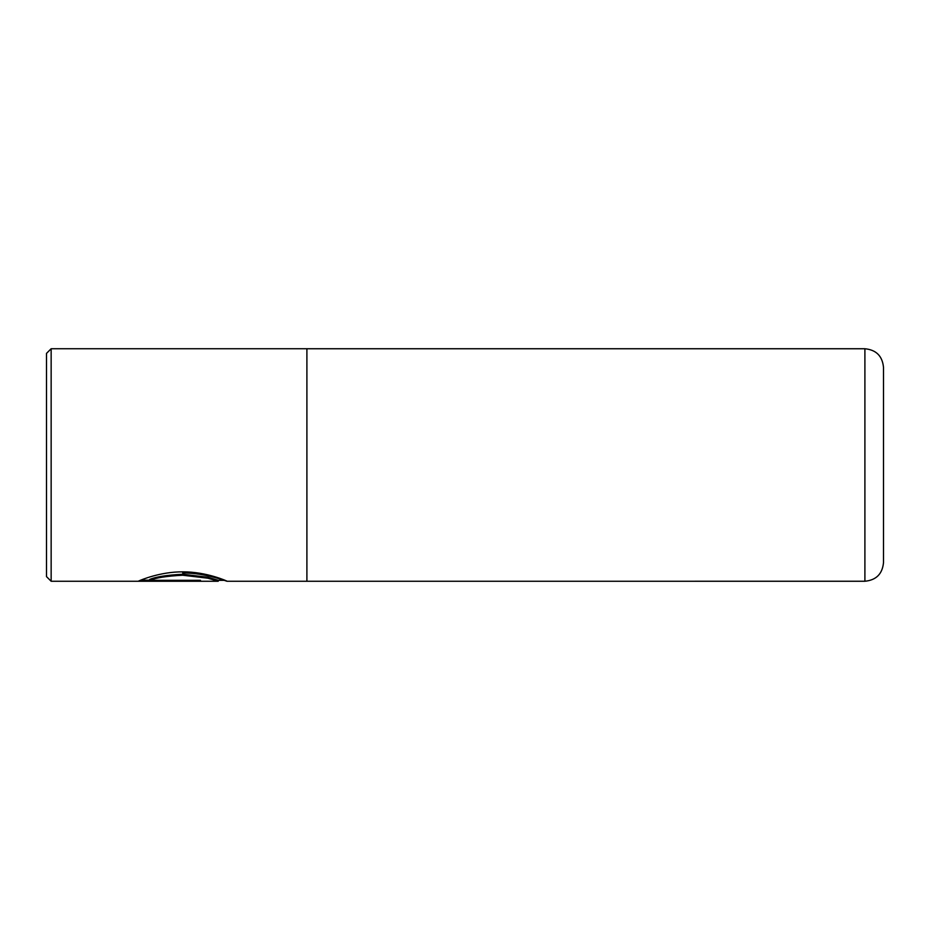 <?xml version="1.0" encoding="UTF-8"?>
<svg xmlns="http://www.w3.org/2000/svg" width="930" height="930" viewBox="0 0 930 930"><rect width="100%" height="100%" fill="white"/><g stroke="black" fill="none" stroke-linecap="round" stroke-linejoin="round"><path stroke-width="1.4" d="M149.742 580.32L149.742 579.39C156.147 576.774 167.133 575.054 182.71 574.252L207.855 577.239L218.259 580.32L218.259 581.25L207.832 578.193L182.71 575.228C167.121 576.03 156.135 577.728 149.742 580.32L200.485 580.32L200.485 581.111L138.477 581.111C140.418 580.181 160.251 571.694 182.71 571.845C206.704 571.718 227.513 581.273 227.153 581.25C227.618 581.866 206.658 572.845 182.71 572.996M864.9 581.25C876.2 580.146 882.396 573.95 883.5 562.65L883.5 367.35C882.396 356.05 876.2 349.854 864.9 348.75L864.9 581.25L227.129 581.262L224.153 580.332M51.15 581.262L46.5 576.612L46.5 353.388L51.15 348.738L51.15 581.262L218.236 581.262M306.9 581.262L306.9 348.738L51.15 348.738M140.663 580.181L149.742 580.181M864.9 348.75L306.9 348.75M225.118 580.332L218.259 580.332"/></g></svg>
